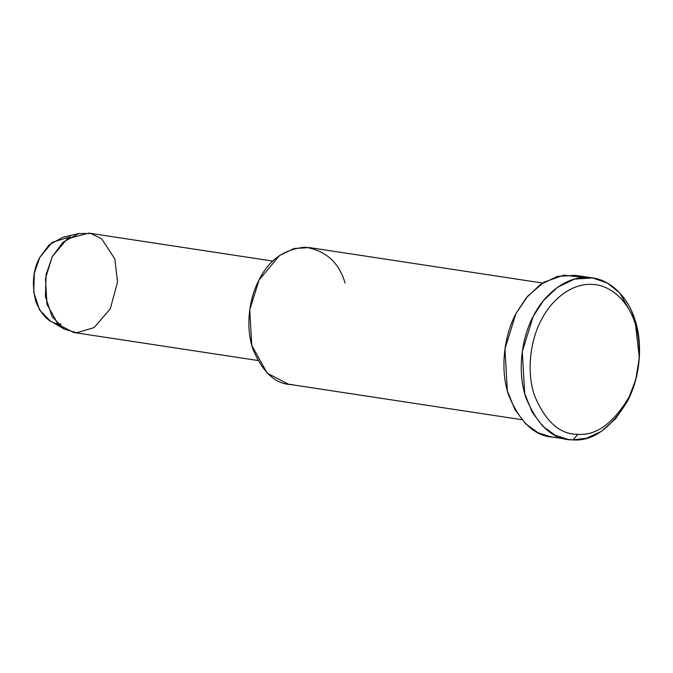 <?xml version="1.0" encoding="UTF-8"?>
<svg xmlns="http://www.w3.org/2000/svg" width="673" height="673" viewBox="0 0 673 673"><rect width="100%" height="100%" fill="white"/><g stroke="black" fill="none" stroke-linecap="round" stroke-linejoin="round"><path stroke-width="1.01" d="M573.009 439.89L577.905 434.304C559.743 434.506 545.239 421.475 534.379 395.219C525.731 369.334 531.426 338.023 541.201 320.264C550.135 301.748 570.124 283.266 591.55 284.393C613.044 284.738 629.549 304.465 635.076 323.477C641.571 341.8 641.546 373.305 628.254 398.433C612.699 423.788 595.916 435.742 577.905 434.304L573.009 439.89C592.518 441.446 610.697 428.499 627.547 401.032C641.949 373.809 641.975 339.68 634.942 319.835C628.952 299.233 611.076 277.865 587.79 277.486C564.58 276.267 542.926 296.288 533.243 316.344C522.652 335.591 516.477 369.502 525.857 397.55C537.618 425.992 553.332 440.108 573.009 439.89L568.121 439.435L555.36 435.364L542.884 426.354L532.166 412.154L524.688 393.604L522.273 351.525L533.243 316.344L543.447 300.646L557.463 287.346L574.506 279.085L592.677 277.941L607.366 283.047L619.673 292.839L634.942 319.835L639.35 357.582L635.733 379.707L627.547 401.032L615.509 418.909L601.241 431.46L586.578 438.216L573.009 439.89M78.699 233.539L62.858 237.241L49.087 244.913L39.699 257.54L34.331 273.213L33.726 292.368L39.581 309.933L50.147 320.836L64.171 329.072L52.099 316.621L45.411 296.541L46.101 274.651L52.233 256.741L62.959 242.305L78.699 233.539L90.847 233.506L101.682 238.822L114.814 258.886L117.531 282.113L110.263 308.857L94.077 327.583L76.705 332.773L64.171 329.072M61.108 324.066C50.517 324.184 42.054 316.579 35.719 301.268C31.673 284.317 32.994 269.747 39.699 257.54L52.25 242.28L70.572 236.719M272.859 261.09L88.802 233.11L67.14 238.898L52.233 256.741L45.478 278.386L46.967 304.28L58.164 324.436L73.694 332.487L257.751 360.476M292.671 384.603C276.023 384.788 262.731 372.842 252.779 348.774C244.846 325.042 250.062 296.347 259.029 280.069C268.687 260.106 284.073 249.145 305.18 247.184C325.799 250.575 339.099 262.52 345.072 283.013M542.615 283.039L309.311 247.571L293.941 248.539L279.522 255.53L259.029 280.069L249.742 309.832L251.786 345.434L267.181 373.145L288.54 384.224L521.836 419.691M555.688 437.257C536.011 437.475 520.296 423.359 508.536 394.916C499.156 366.869 505.33 332.958 515.922 313.711L527.64 296.213L544.078 282.13L563.839 275.139L583.878 277.537M592.677 277.941L575.356 275.307L557.185 276.452L540.141 284.713L526.126 298.013L515.922 313.711L504.952 348.892L507.366 390.963L514.845 409.521L525.563 423.721L538.038 432.731L550.8 436.802L568.121 439.435M577.905 434.304C595.916 435.742 612.699 423.788 628.254 398.433C641.546 373.305 641.571 341.8 635.076 323.477C629.549 304.465 613.044 284.738 591.55 284.393C570.124 283.266 550.135 301.748 541.201 320.264C531.426 338.023 525.731 369.334 534.379 395.219C545.239 421.475 559.743 434.506 577.905 434.304"/></g></svg>
